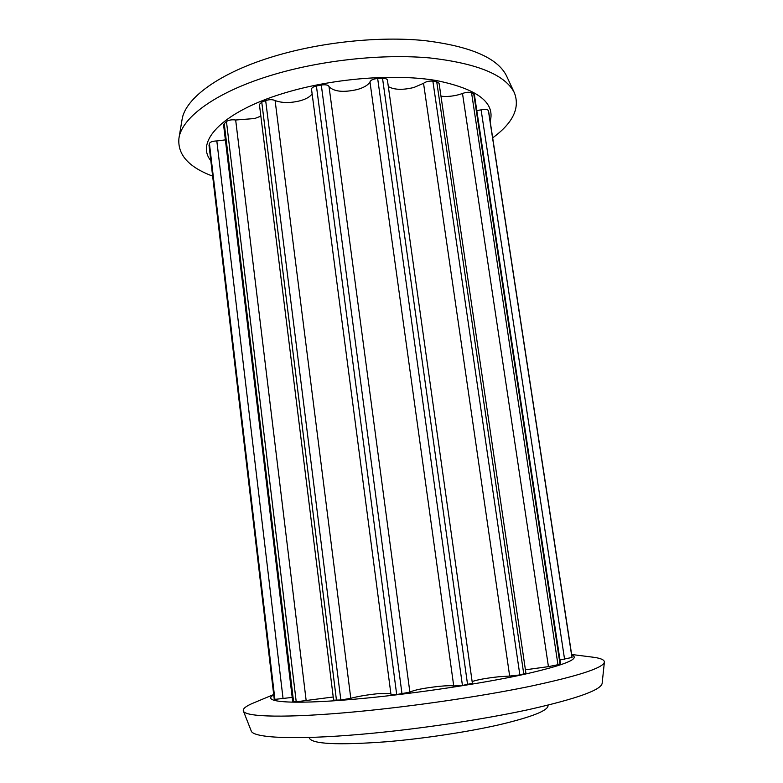 <?xml version="1.0" encoding="UTF-8"?>
<svg xmlns="http://www.w3.org/2000/svg" width="783" height="783" viewBox="0 0 783 783"><rect width="100%" height="100%" fill="white"/><g stroke="black" fill="none" stroke-linecap="round" stroke-linejoin="round"><path stroke-width="1.17" d="M571.639 654.48L592.672 657.152C600.561 658.141 604.466 659.795 604.388 662.115L602.127 683.451C600.923 690.097 576.386 698.827 528.535 709.633C481.349 719.851 415.567 729.58 361.012 734.297C294.379 740.121 252.909 737.929 251.206 730.901L243.356 710.925C242.671 708.713 245.999 706.08 253.34 703.026L273.688 694.541M604.388 662.115C603.292 667.948 578.06 676.111 528.691 686.613C479.989 696.596 411.956 706.53 355.697 711.776C286.979 718.265 244.678 717.101 243.356 710.925M571.707 654.97C580.947 658.581 564.944 665.08 523.7 674.447C482.622 683.363 419.032 692.975 366.601 698.074C295.524 705.062 259.633 702.596 273.727 694.864M492.683 137.857C512.963 122.97 520.206 107.976 514.402 92.854L506.503 75.853C497.636 57.893 470.182 46.119 424.141 40.55C379.187 36.135 321.47 42.067 274.716 56.122C219.534 72.535 184.974 98.355 182.038 119.721L178.945 138.219C177.369 154.525 188.605 167.171 212.653 176.136M514.402 92.854C505.583 74.972 477.366 63.335 429.759 57.942C383.239 53.724 323.281 59.958 274.764 74.258C217.478 90.985 181.822 116.961 178.945 138.219M490.168 121.414C495.345 102.563 477.434 88.949 436.434 80.551C395.934 73.661 336.328 78.006 288.731 91.758C224.202 110.06 194.478 141.087 210.823 160.642M309.128 737.449L309.177 737.792C311.38 744.046 337.033 745.377 386.146 741.785C423.525 738.663 467.843 731.948 499.632 724.676C532.029 716.944 548.178 710.553 548.071 705.493L548.022 705.15M440.976 96.172C446.467 96.847 452.417 96.348 458.848 94.665L462.499 93.51L548.433 666.636L560.608 664.17L474.429 94.909L473.774 94.087L560.09 664.483M525.422 669.808L548.433 666.636M388.329 86.58C394.172 89.888 402.707 90.182 413.933 87.471L423.544 83.311L509.664 676.062L519.853 674.936L525.931 673.311L439.067 83.252L436.728 81.784L523.778 674.085M472.129 681.543C477.64 679.683 486.527 678.088 498.8 676.757L509.664 676.062M316.41 86.003L396.697 694.55L391.001 694.629L311.517 89.193C311.575 87.823 313.21 86.766 316.41 86.003L321.294 85.034C325.689 84.427 328.263 84.965 329.036 86.639L329.036 86.649C333.959 91.709 343.414 92.668 357.41 89.507C364.056 87.549 368.235 85.014 369.968 81.902L453.729 685.977L462.44 685.448L472.384 683.305L387.419 80.111C387.066 78.926 385.442 78.339 382.535 78.339L467.588 684.616M396.697 694.55L409.871 692.133C414.148 689.989 423.906 688.061 439.165 686.339C446.486 685.644 451.341 685.516 453.729 685.977M312.104 93.696C310.489 96.544 306.623 98.864 300.525 100.674C290.61 103.17 282.144 103.141 275.107 100.576C272.611 99.382 269.46 99.382 265.662 100.576L261.757 102.133L259.398 104.423L333.617 700.159L340.84 700.002L350.784 698.309C357.743 696.41 366.64 694.893 377.465 693.738L390.834 693.405M260.856 116.138L254.72 118.527L235.673 120.014C232.022 119.476 228.939 119.965 226.444 121.473L223.537 124.497L292.695 701.568L296.228 701.803L333.215 696.987M209.081 145.579L209.404 143.416C210.294 141.899 212.77 141.077 216.822 140.95L225.377 139.873M369.968 81.902C370.711 80.052 373.276 78.917 377.66 78.506L382.535 78.339M423.544 83.311C426.011 81.549 429.113 80.825 432.872 81.138L436.728 81.784M462.499 93.51C466.081 92.13 469.105 91.905 471.562 92.825L473.774 94.087M476.788 110.52L481.105 109.874C485.078 109.052 487.506 109.297 488.386 110.599L488.768 112.243M572.089 657.436L488.758 112.214L572.089 657.426L559.972 659.961M329.036 86.639L409.871 692.133L329.036 86.649M274.246 698.896L274.911 699.376L292.196 697.418M481.105 109.874L564.592 659.355M275.107 100.576L350.784 698.309M235.673 120.014L306.153 700.511M216.822 140.95L283.074 698.671M488.386 110.599L572.021 657.896M471.562 92.825L558.034 665.188M432.872 81.138L519.853 674.936M377.66 78.506L462.44 685.448M321.294 85.034L402.012 693.914M265.662 100.576L340.84 700.002M261.757 102.133L336.475 700.315M226.444 121.473L296.228 701.803M224.202 123.274L293.586 701.754M209.404 143.416L274.911 699.376M209.032 145.129L274.256 699.023M209.022 145.354L274.216 698.965"/></g></svg>
